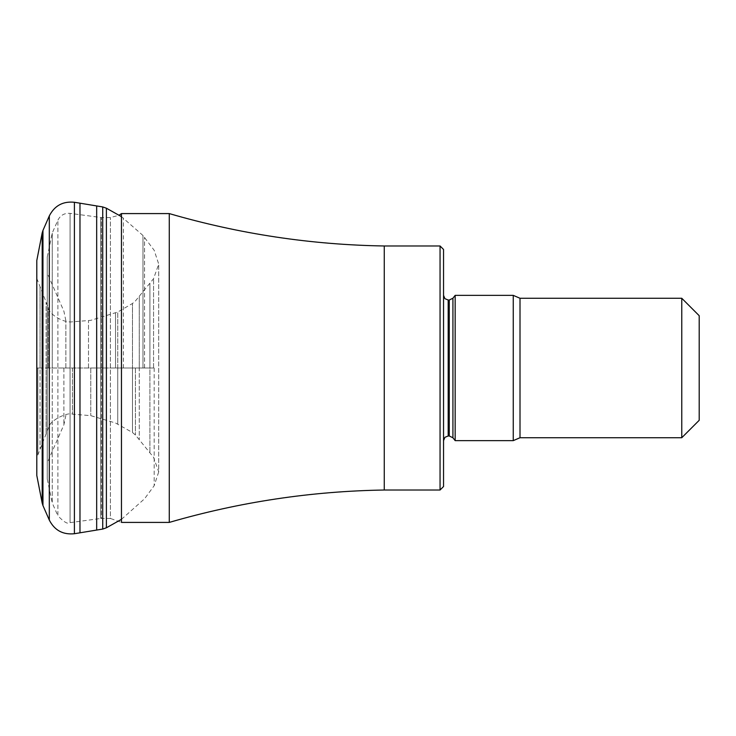 <?xml version="1.0" encoding="UTF-8"?>
<svg xmlns="http://www.w3.org/2000/svg" width="736" height="736" viewBox="0 0 736 736"><rect width="100%" height="100%" fill="white"/><g stroke="black" fill="none" stroke-linecap="round" stroke-linejoin="round"><path stroke-width="0.55" stroke-dasharray="3.68 2.76" d="M79.976 532.809L79.976 203.191M96.674 205.942L96.674 530.058M47.251 479.044L47.251 256.956L47.251 479.044L52.256 503.01L52.256 368L52.256 503.01L57.886 515.798L57.886 220.202L57.886 515.798C64.087 522.275 68.154 524.556 70.076 522.634L70.076 368L70.076 522.634L100.768 518.475L100.768 217.525L100.768 518.475L101.393 518.438L101.393 368L101.393 518.438L110.382 518.438L110.382 217.562L110.382 518.438L121.458 522.413L121.458 368L154.174 368L149.914 368L149.914 452.806L149.914 283.194L149.914 368L139.27 368L139.27 296.268L139.27 439.732L139.27 368L132.48 368L132.48 303.49L132.48 432.51L132.48 368L132.48 432.51L132.48 368L117.76 368L117.76 423.964L117.76 312.036L117.76 368L46.12 368L46.12 433.789L46.12 302.211L46.12 368L40.057 368L40.057 286.801L40.057 449.199L40.057 368L36.8 368L36.8 278.42L36.8 457.58L36.8 260.507M36.8 475.493L36.8 368L121.422 368L121.458 213.587M52.256 368L52.256 232.99L52.256 368M169.271 213.587L169.271 522.413M384.266 490.02L384.266 245.98M440.054 245.98L440.054 490.02M443.541 249.467L443.541 486.533M455.161 440.634L455.161 295.366M513.259 295.366L513.259 440.634M681.766 298.273L681.766 437.727M699.2 315.707L699.2 420.293M65.854 368L65.854 320.565L65.854 368M102.727 529.064L102.727 206.936M106.398 208.214L106.398 527.786M121.422 368L121.422 216.632L121.422 368M123.409 368L123.409 218.049L123.409 368M142.977 368L142.977 235.483L142.977 368M144.55 368L144.55 237.222L144.55 368M154.174 368L154.174 485.714L154.174 368M153.557 368L153.557 278.705L153.557 368M149.914 368L139.27 368L149.914 368M135.415 368L135.415 435.013L135.415 368M115.552 368L115.552 312.993L115.552 368M90.776 368L90.776 415.656L90.776 368M88.495 368L88.495 320.74L88.495 368M72.432 368L72.432 414.175L72.432 368M48.19 368L48.19 307.409L48.19 368M37.858 368L37.858 454.848L37.858 368M42.191 232.88L42.191 503.12M42.955 230.442L42.955 505.558M49.312 520.094L49.312 215.906M74.4 202.271L74.4 533.729M63.903 368L63.903 424.746L63.903 368M70.076 368L70.076 213.366L70.076 368M101.393 368L101.393 217.562L101.393 368M448.187 435.979L448.187 300.021M449.254 300.021L449.254 435.979M452.925 437.773L452.925 298.227M520.012 437.727L520.012 298.273M36.8 278.42L48.19 307.409C48.125 313.435 62.827 323.187 72.432 321.825L90.776 320.344L117.76 312.036L132.48 303.49L135.415 300.987L153.557 278.705L158.709 264.123L154.174 250.286L142.977 235.483L121.422 216.632M121.422 519.368L144.55 498.778L154.174 485.714L158.709 471.877L158.709 264.123L158.709 471.877L153.557 457.295L135.415 435.013L132.48 432.51L115.552 423.007L90.776 415.656L72.432 414.175C69.294 411.792 49.45 419.437 48.19 428.591L36.8 457.58M65.854 415.435L63.903 424.746L47.251 462.815M65.854 320.565L63.903 311.254L47.251 273.185M47.251 256.956L52.256 232.99L57.886 220.202C60.435 215.216 64.501 212.943 70.076 213.366L101.393 217.562L110.382 217.562L119.002 215.28"/><path stroke-width="1.1" d="M79.976 203.191L79.976 532.809L96.674 530.058L96.674 205.942L74.4 202.271C62.937 201.112 54.574 205.648 49.312 215.906L49.312 520.094C54.574 530.352 62.937 534.888 74.4 533.729L74.4 202.271M36.8 368L36.8 475.493L42.191 503.12L42.191 232.88L36.8 260.507L36.8 368M169.271 213.587L121.458 213.587L121.458 522.413L169.271 522.413L169.271 213.587C239.485 234.002 311.153 244.803 384.266 245.98L384.266 490.02C311.153 491.197 239.485 501.998 169.271 522.413M440.054 245.98L443.541 249.467L443.541 486.533L440.054 490.02L440.054 245.98L384.266 245.98M455.161 368L455.161 440.634L513.259 440.634L513.259 295.366L455.161 295.366L455.161 368M681.766 368L681.766 298.273L520.012 298.273L520.012 437.727L681.766 437.727L681.766 368M681.766 298.273L699.2 315.707L699.2 420.293L681.766 437.727M102.727 368L102.727 529.064L106.398 527.786L106.398 208.214L102.727 206.936L102.727 368M42.191 503.12L42.955 505.558L42.955 230.442L42.191 232.88M443.541 295.366L444.921 298.678L448.187 300.021L448.187 435.979L444.921 437.322L443.541 440.634M448.187 435.979L449.254 435.979L449.254 300.021L448.187 300.021M449.254 300.021L452.925 298.227L452.925 437.773L455.161 440.634M96.674 530.058L102.727 529.064M102.727 206.936L96.674 205.942M106.398 527.786L121.422 519.368M121.422 216.632L106.398 208.214M49.312 215.906L42.955 230.442M42.955 505.558L49.312 520.094M74.4 533.729L79.976 532.809M121.458 213.587L119.002 215.28M440.054 490.02L384.266 490.02M449.254 435.979L452.925 437.773M452.925 298.227L455.161 295.366M513.259 440.634L520.012 437.727M520.012 298.273L513.259 295.366"/></g></svg>
